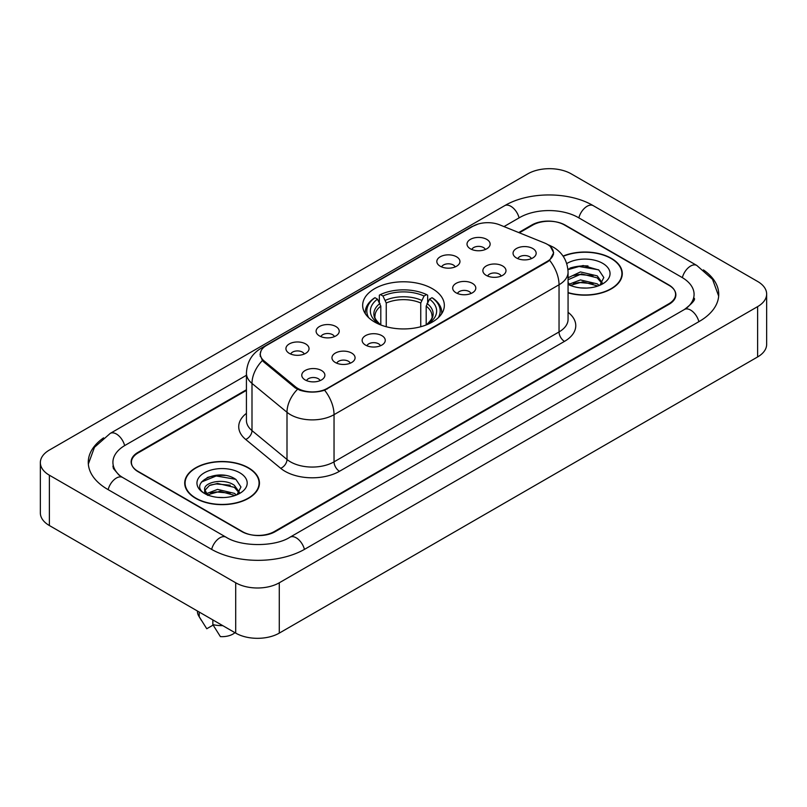 <?xml version="1.0" encoding="UTF-8"?>
<svg xmlns="http://www.w3.org/2000/svg" width="807" height="807" viewBox="0 0 807 807"><rect width="100%" height="100%" fill="white"/><g stroke="black" fill="none" stroke-linecap="round" stroke-linejoin="round"><path stroke-width="1.21" d="M432.37 288.694A40.834 23.574 0 0 0 387.874 283.58A40.834 23.574 0 0 0 362.666 305.359A40.834 23.574 0 0 0 374.63 322.033A40.834 23.574 0 0 0 419.126 327.148A40.834 23.574 0 0 0 444.334 305.359A40.834 23.574 0 0 0 432.37 288.694M440.219 266.229A11.56 6.668 180 0 1 437.929 264.343A11.56 6.668 180 0 1 441.752 256.051A11.56 6.668 180 0 1 456.56 256.797A11.56 6.668 180 0 1 458.86 264.343A11.56 6.668 180 0 1 440.219 266.229M455.158 266.925A6.93 4.005 0 0 0 453.292 264.978A6.93 4.005 0 0 0 446.463 263.96A6.93 4.005 0 0 0 441.631 266.925M319.491 335.934A11.56 6.668 180 0 1 317.201 334.048A11.56 6.668 180 0 1 321.025 325.756A11.56 6.668 180 0 1 335.833 326.502A11.56 6.668 180 0 1 338.133 334.048A11.56 6.668 180 0 1 319.491 335.934M334.431 336.63A6.93 4.005 0 0 0 332.565 334.673A6.93 4.005 0 0 0 325.735 333.664A6.93 4.005 0 0 0 320.904 336.63M289.31 353.365A11.56 6.668 180 0 1 287.02 351.469A11.56 6.668 180 0 1 290.843 343.177A11.56 6.668 180 0 1 305.651 343.923A11.56 6.668 180 0 1 307.951 351.469A11.56 6.668 180 0 1 289.31 353.365M304.249 354.051A6.93 4.005 0 0 0 302.383 352.104A6.93 4.005 0 0 0 295.554 351.085A6.93 4.005 0 0 0 290.712 354.051M470.4 248.808A11.56 6.668 180 0 1 468.11 246.922A11.56 6.668 180 0 1 471.934 238.63A11.56 6.668 180 0 1 486.742 239.376A11.56 6.668 180 0 1 489.042 246.922A11.56 6.668 180 0 1 470.4 248.808M485.34 249.504A6.93 4.005 0 0 0 483.474 247.547A6.93 4.005 0 0 0 476.644 246.539A6.93 4.005 0 0 0 471.813 249.504M486.258 275.389A11.56 6.668 180 0 1 483.958 273.502A11.56 6.668 180 0 1 487.791 265.21A11.56 6.668 180 0 1 502.6 265.947A11.56 6.668 180 0 1 504.889 273.502A11.56 6.668 180 0 1 486.258 275.389M501.187 276.075A6.93 4.005 0 0 0 499.331 274.128A6.93 4.005 0 0 0 492.502 273.109A6.93 4.005 0 0 0 487.66 276.075M456.076 292.81A11.56 6.668 180 0 1 453.776 290.923A11.56 6.668 180 0 1 457.609 282.632A11.56 6.668 180 0 1 472.418 283.378A11.56 6.668 180 0 1 474.708 290.923A11.56 6.668 180 0 1 456.076 292.81M471.006 293.506A6.93 4.005 0 0 0 469.149 291.549A6.93 4.005 0 0 0 462.32 290.54A6.93 4.005 0 0 0 457.478 293.506M365.531 345.093A11.56 6.668 180 0 1 363.231 343.197A11.56 6.668 180 0 1 367.064 334.905A11.56 6.668 180 0 1 381.872 335.651A11.56 6.668 180 0 1 384.162 343.197A11.56 6.668 180 0 1 365.531 345.093M380.46 345.779A6.93 4.005 0 0 0 378.604 343.832A6.93 4.005 0 0 0 371.775 342.814A6.93 4.005 0 0 0 366.933 345.779M335.349 362.514A11.56 6.668 180 0 1 333.049 360.628A11.56 6.668 180 0 1 336.882 352.336A11.56 6.668 180 0 1 351.691 353.083A11.56 6.668 180 0 1 353.98 360.628A11.56 6.668 180 0 1 335.349 362.514M350.278 363.211A6.93 4.005 0 0 0 348.422 361.254A6.93 4.005 0 0 0 341.593 360.245A6.93 4.005 0 0 0 336.751 363.211M305.167 379.936A11.56 6.668 180 0 1 302.867 378.049A11.56 6.668 180 0 1 306.7 369.757A11.56 6.668 180 0 1 321.509 370.504A11.56 6.668 180 0 1 323.799 378.049A11.56 6.668 180 0 1 305.167 379.936M320.097 380.632A6.93 4.005 0 0 0 318.24 378.685A6.93 4.005 0 0 0 311.411 377.666A6.93 4.005 0 0 0 306.569 380.632M516.44 257.958A11.56 6.668 180 0 1 514.15 256.071A11.56 6.668 180 0 1 517.973 247.779A11.56 6.668 180 0 1 532.781 248.526A11.56 6.668 180 0 1 535.071 256.071A11.56 6.668 180 0 1 516.44 257.958M531.379 258.654A6.93 4.005 0 0 0 529.513 256.707A6.93 4.005 0 0 0 522.684 255.688A6.93 4.005 0 0 0 517.842 258.654M544.554 242.998A20.8 12.014 180 0 1 547.328 244.339A20.8 12.014 180 0 1 553.42 252.833A20.8 12.014 180 0 1 547.328 261.327L327.228 388.399A20.8 12.014 180 0 1 295.473 386.795L264.06 360.9A20.8 12.014 180 0 1 260.308 354.011A20.8 12.014 180 0 1 266.401 345.517L473.043 226.202A20.8 12.014 180 0 1 499.694 224.86L544.554 242.998M246.428 390.386L138.179 452.878A23.11 13.346 0 0 0 131.41 462.32A23.11 13.346 0 0 0 138.179 471.752L241.697 531.52A23.11 13.346 0 0 0 274.38 531.52L668.821 303.795A23.11 13.346 0 0 0 675.59 294.353A23.11 13.346 0 0 0 668.821 284.921L565.303 225.153A23.11 13.346 0 0 0 532.62 225.153L519.355 232.809M686.394 308.264A41.601 24.018 0 0 0 694.081 294.353A41.601 24.018 0 0 0 681.895 277.366L578.387 217.608A41.601 24.018 0 0 0 519.547 217.608L503.982 226.596M246.428 375.285L125.105 445.333A41.601 24.018 0 0 0 112.919 462.32A41.601 24.018 0 0 0 120.606 476.231M235.705 582.785A30.817 17.794 0 0 0 279.283 582.785L757.622 306.62A30.817 17.794 0 0 0 766.65 294.041A30.817 17.794 0 0 0 757.622 281.461L571.295 173.888A30.817 17.794 0 0 0 527.717 173.888L49.378 450.054A30.817 17.794 0 0 0 40.35 462.633A30.817 17.794 0 0 0 49.378 475.212L235.705 582.785L235.705 633.112A30.817 17.794 0 0 0 279.283 633.112L757.622 356.946A30.817 17.794 0 0 0 766.65 344.367L766.65 294.041M40.35 462.633L40.35 512.959A30.817 17.794 0 0 0 49.378 525.539L235.705 633.112M103.589 437.858A66.265 38.252 0 0 0 88.266 462.32A66.265 38.252 0 0 0 107.674 489.365L211.182 549.133A66.265 38.252 0 0 0 304.895 549.133L699.326 321.408A66.265 38.252 0 0 0 718.734 294.353A66.265 38.252 0 0 0 703.411 269.891M568.067 292.85A37.364 21.577 0 0 0 622.288 273.593A37.364 21.577 0 0 0 611.343 258.341A37.364 21.577 0 0 0 563.064 256.091M248.506 467.828A37.364 21.577 0 0 0 207.782 463.147A37.364 21.577 0 0 0 184.712 483.08A37.364 21.577 0 0 0 195.657 498.333A37.364 21.577 0 0 0 236.38 503.013A37.364 21.577 0 0 0 259.45 483.08A37.364 21.577 0 0 0 248.506 467.828M185.096 485.017A37.364 21.577 0 0 0 184.964 485.592M550.445 246.639L553.693 252.712L549.617 260.328L547.6 261.791L324.616 390.225C316.364 392.716 308.123 392.716 299.881 390.225L295.201 387.864L263.788 361.97L262.396 360.547L260.036 354.545L261.095 350.722M246.428 389.761L137.906 452.414A23.11 13.346 0 0 0 131.138 461.846A23.11 13.346 0 0 0 137.906 471.288L242.514 531.672A23.11 13.346 0 0 0 275.197 531.672L669.094 304.259A23.11 13.346 0 0 0 675.863 294.827A23.11 13.346 0 0 0 669.094 285.385L564.486 225.002A23.11 13.346 0 0 0 531.803 225.002L518.719 232.547M259.188 485.592A37.364 21.577 0 0 0 259.067 485.017M622.036 276.115A37.364 21.577 0 0 0 621.904 275.54M225.163 475.444A30.817 17.794 0 0 0 207.127 477.583M588 265.957A30.817 17.794 0 0 0 569.964 268.106M568.067 292.598A36.981 21.355 0 0 0 621.904 273.593A36.981 21.355 0 0 0 611.07 258.492A36.981 21.355 0 0 0 563.205 256.313M580.717 287.897L586.588 288.069M569.197 284.205L580.415 279.928L597.241 283.862L599.278 285.496M570.014 285.456L582.825 281.835L597.241 285.86M568.067 282.42L570.388 285.426M568.067 277.769L580.415 271.939L597.241 275.873L602.234 282.783M568.067 279.747L581.474 273.896L597.241 277.87L601.84 283.307M568.067 284.346A25.118 14.506 0 0 0 602.688 283.852A25.118 14.506 0 0 0 602.688 263.334A25.118 14.506 0 0 0 566.736 263.586M599.863 285.254L603.807 277.527L598.824 270.022L583.168 265.533L567.916 269.215M567.957 269.689L579.043 266.492L598.481 269.79M573.505 275.48L579.043 274.481L593.044 275.701M573.434 283.489L579.043 282.47L593.024 283.691M195.93 498.181A36.981 21.355 0 0 0 236.229 502.801A36.981 21.355 0 0 0 259.067 483.08A36.981 21.355 0 0 0 248.233 467.979A36.981 21.355 0 0 0 207.924 463.349A36.981 21.355 0 0 0 185.096 483.08A36.981 21.355 0 0 0 195.93 498.181M217.87 497.374L223.741 497.546M206.35 493.692L217.567 489.415L234.393 493.349L236.431 494.984M207.177 494.943L219.978 491.312L234.393 495.347M204.665 489.466L207.54 494.903M204.685 489.96C202.91 482.233 224.104 477.673 234.393 485.36L239.397 492.27M204.766 490.474L209.417 485.521L217.537 483.443L234.393 487.347L239.003 492.784M237.026 494.731L240.96 487.004L235.987 479.509C218.354 466.839 187.032 483.534 205.119 493.773L206.017 494.318M239.84 472.821A25.118 14.506 0 0 0 204.312 472.821A25.118 14.506 0 0 0 204.312 493.339A25.118 14.506 0 0 0 239.84 493.329A25.118 14.506 0 0 0 239.84 472.821M197.422 611.02L197.422 611.413A24.654 14.233 0 0 0 198.774 616.054A24.654 14.233 0 0 0 199.218 616.75L206.763 628.744L213.119 625.082M199.218 616.75L199.218 612.049M207.924 495.417C205.291 493.854 204.232 492.159 204.746 490.353M212.846 619.917L212.846 624.608L220.382 636.612A15.414 8.897 0 0 0 234.938 632.678M212.846 624.608A24.654 14.233 0 0 0 222.752 625.637M201.447 482.031L216.205 475.969L235.644 479.277M210.667 484.967L216.205 483.958L230.207 485.189M210.597 492.976L216.205 491.947L230.187 493.168M380.803 324.959L380.803 306.146L377.505 299.165A33.127 19.126 0 0 0 377.505 322.881L376.889 323.244M379.34 302.322L379.34 295.191L380.43 294.565A36.678 21.174 0 0 1 426.57 294.565L424.048 296.018A33.127 19.126 0 0 0 382.952 296.018L386.25 302.998L386.25 326.734M420.75 326.734L420.75 302.998L424.048 296.018M368.688 317.686A36.678 21.174 0 0 1 374.983 297.702L373.893 298.338A38.211 22.061 0 0 0 365.289 312.279A38.211 22.061 0 0 0 365.379 313.812M426.57 294.565L427.66 295.191L427.66 302.322M374.983 297.702L377.505 299.165M382.952 296.018L380.43 294.565M377.505 322.881L380.531 324.858M441.621 313.812A38.211 22.061 0 0 0 441.711 312.279A38.211 22.061 0 0 0 433.107 298.338L432.017 297.702A36.678 21.174 0 0 1 438.312 317.686M430.111 323.244L429.495 322.881A33.127 19.126 0 0 0 429.495 299.165L432.017 297.702M426.469 324.858L429.495 322.881M429.495 299.165L426.197 306.146L426.197 324.959M264.06 360.9L264.06 362.192M295.473 386.795L295.473 388.086M327.228 388.399L327.228 389.014M547.328 261.327L547.328 261.942M304.431 549.396A12.327 7.122 -120 0 0 290.006 537.2C274.854 546.995 241.222 546.995 226.061 537.2L122.553 477.431L118.911 475.02L113.434 468.544L112.919 466.093M211.646 549.396A12.327 7.122 -60 0 1 219.897 537.805A12.327 7.122 -60 0 1 226.061 537.2M108.138 489.637A12.327 7.122 -60 0 1 116.39 478.047A12.327 7.122 -60 0 1 122.553 477.431M88.336 464.055L94.469 447.29L110.226 433.399A12.327 7.122 60 0 1 124.641 445.605M110.226 433.399L504.668 205.674A12.327 7.122 60 0 1 519.083 217.87M504.668 205.674C528.706 191.37 569.217 191.37 593.266 205.674A12.327 7.122 120 0 0 587.103 206.279A12.327 7.122 120 0 0 578.851 217.87M718.664 296.088L712.531 279.323L696.774 265.432A12.327 7.122 120 0 0 690.61 266.048A12.327 7.122 120 0 0 682.359 277.638M698.862 321.67A12.327 7.122 -120 0 0 684.447 309.474L290.006 537.2M279.283 633.112L279.283 582.785M49.378 525.539L49.378 475.212M757.622 356.946L757.622 306.62M568.067 312.309A38.524 22.243 180 0 1 564.486 341.381L339.485 471.288A7.707 4.449 60 0 1 334.037 461.846L559.039 331.939A30.817 17.794 0 0 0 568.067 319.36L568.067 272.181A30.817 17.794 180 0 1 559.039 284.76A26.964 15.565 -120 0 0 549.617 260.328M339.485 471.288A38.524 22.243 180 0 1 285.002 471.288A38.524 22.243 180 0 1 280.685 468.312L245.691 439.452A38.524 22.243 180 0 1 246.428 413.355M290.449 461.846A30.817 17.794 0 0 0 334.037 461.846L334.037 414.667A30.817 17.794 180 0 1 290.449 414.667A30.817 17.794 180 0 1 286.999 412.286L251.996 383.426A30.817 17.794 180 0 1 246.428 373.227L246.428 420.407A30.817 17.794 0 0 0 251.996 430.615L286.999 459.476A30.817 17.794 0 0 0 290.449 461.846M568.067 272.181C567.543 261.095 562.681 252.783 553.461 247.255L549.567 245.358A26.964 12.63 112 0 0 548.417 245.025M324.616 390.225A26.964 15.565 60 0 1 334.037 414.667L559.039 284.76L559.039 331.939A7.707 4.449 60 0 0 564.486 341.381M263.939 347.222A26.964 15.565 -120 0 0 261.034 348.301C251.814 353.829 246.942 362.141 246.428 373.227M261.034 348.301L471.056 227.039A26.964 15.565 60 0 1 473.094 226.182M262.396 360.547A26.964 18.036 129.5 0 0 251.996 383.426L251.996 430.615A7.707 5.155 -50.5 0 1 245.691 439.452M297.501 389.297A26.964 18.036 129.5 0 0 286.999 412.286L286.999 459.476A7.707 5.155 -50.5 0 1 280.685 468.312M380.803 306.146A28.507 16.463 0 0 0 374.993 316.102C374.216 317.555 375.931 320.318 380.137 324.394M420.75 302.998A28.507 16.463 0 0 0 386.25 302.998M379.996 303.452A29.637 17.108 0 0 0 379.996 324.303M421.557 300.305A29.637 17.108 0 0 0 385.443 300.305M427.004 324.303A29.637 17.108 0 0 0 427.004 303.452M426.863 324.394C431.069 320.329 432.784 317.565 432.007 316.102A28.507 16.463 0 0 0 426.197 306.146M260.308 354.011L260.308 356.563M553.42 252.833L553.42 254.669M694.081 298.126C695.795 299.377 692.588 303.16 684.447 309.474M593.266 205.674L696.774 265.432M471.056 227.039L478.097 224.064M549.567 245.358L547.892 244.682M621.904 276.68L621.904 273.593M259.067 486.167L259.067 483.08M201.276 620.24L198.774 616.054M185.096 486.167L185.096 483.08M365.289 313.671L365.289 312.279M441.711 313.671L441.711 312.279"/></g></svg>

